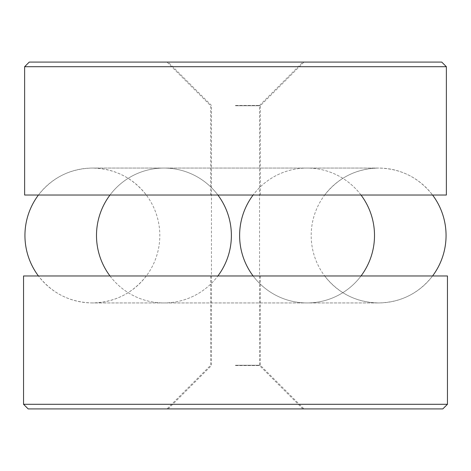 <?xml version="1.0" encoding="UTF-8"?>
<svg xmlns="http://www.w3.org/2000/svg" width="471" height="471" viewBox="0 0 471 471"><rect width="100%" height="100%" fill="white"/><g stroke="black" fill="none" stroke-linecap="round" stroke-linejoin="round"><path stroke-width="0.35" stroke-dasharray="2.35 1.77" d="M235.5 408.916L303.989 408.916L235.5 408.916M235.5 62.084L303.989 62.084L235.5 62.084M235.5 105.439L259.545 105.439L235.5 105.439M235.5 365.561L259.545 365.561L235.5 365.561M235.5 105.757L260.316 105.757L235.5 105.757M235.5 195.035L432.572 195.035L235.5 195.035M446.373 195.035L24.627 195.035M446.373 66.711L24.627 66.711M441.745 62.084L29.255 62.084M447.45 404.289L23.55 404.289M447.45 275.965L23.55 275.965M442.828 408.916L28.172 408.916M235.5 365.243L260.316 365.243L235.5 365.243M235.5 275.965L432.572 275.965L235.5 275.965M302.9 408.916L259.545 365.561L259.545 105.439L302.9 62.084M168.1 408.916L211.455 365.561L211.455 105.439L168.1 62.084M260.316 195.035L260.316 105.757L303.989 62.084M210.684 195.035L210.684 105.757L167.011 62.084M324.672 195.035C338.419 177.579 356.406 168.583 378.625 168.059L92.375 168.059C114.594 168.583 132.581 177.579 146.328 195.035M146.328 275.965C132.581 293.421 114.594 302.417 92.375 302.941C70.155 302.417 52.175 293.421 38.428 275.965A67.441 67.441 0 0 0 159.816 235.5A67.441 67.441 0 0 0 38.428 195.035C52.175 177.579 70.155 168.583 92.375 168.059L378.625 168.059C400.845 168.583 418.825 177.579 432.572 195.035A67.441 67.441 0 0 0 311.184 235.5A67.441 67.441 0 0 0 432.572 275.965C418.825 293.421 400.845 302.417 378.625 302.941L92.375 302.941L378.625 302.941C356.406 302.417 338.419 293.421 324.672 275.965M210.684 275.965L210.684 365.243L167.011 408.916M260.316 275.965L260.316 365.243L303.989 408.916M217.89 195.035A67.441 67.441 0 0 0 109.984 195.035M109.984 275.965A67.441 67.441 0 0 0 217.89 275.965M253.11 275.965A67.441 67.441 0 0 0 361.016 275.965M361.016 195.035A67.441 67.441 0 0 0 253.11 195.035M239.621 235.5A67.441 67.441 0 0 0 340.78 293.904A67.441 67.441 0 0 0 340.78 177.096A67.441 67.441 0 0 0 239.621 235.5M231.379 235.5A67.441 67.441 0 0 0 130.22 177.096A67.441 67.441 0 0 0 130.22 293.904A67.441 67.441 0 0 0 231.379 235.5"/><path stroke-width="0.71" d="M235.5 195.035L446.373 195.035L446.373 66.711L24.627 66.711L24.627 195.035L235.5 195.035M24.627 66.711L29.255 62.084L441.745 62.084L446.373 66.711M235.5 404.289L447.45 404.289L447.45 275.965L23.55 275.965L23.55 404.289L235.5 404.289M23.55 404.289L28.172 408.916L442.828 408.916L447.45 404.289M38.428 195.035A67.441 67.441 0 0 0 38.428 275.965M217.89 275.965A67.441 67.441 0 0 0 217.89 195.035M109.984 195.035A67.441 67.441 0 0 0 109.984 275.965M253.11 195.035A67.441 67.441 0 0 0 253.11 275.965M361.016 275.965A67.441 67.441 0 0 0 361.016 195.035M432.572 275.965A67.441 67.441 0 0 0 432.572 195.035"/></g></svg>
